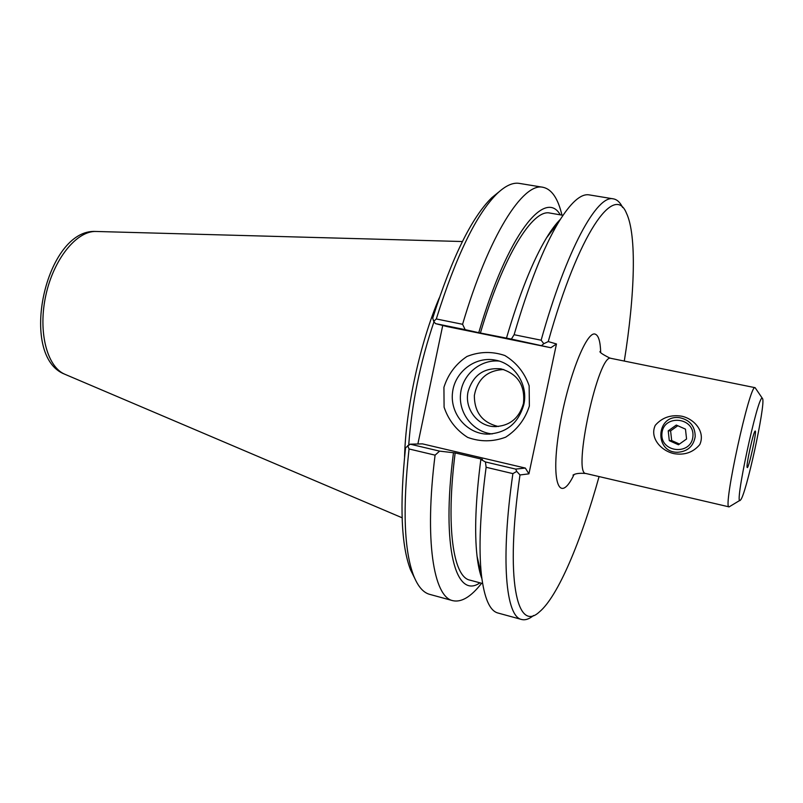 <?xml version="1.0" encoding="UTF-8"?>
<svg xmlns="http://www.w3.org/2000/svg" width="803" height="803" viewBox="0 0 803 803"><rect width="100%" height="100%" fill="white"/><g stroke="black" fill="none" stroke-linecap="round" stroke-linejoin="round"><path stroke-width="1.2" d="M762.298 398.248C758.042 393.691 733.029 510.818 740.547 499.968C745.857 495.481 765.6 405.043 762.639 398.75L755.111 387.688C750.032 382.489 722.309 509.493 729.094 506.884L740.035 500.279M681.767 416.205C694.826 419.076 705.506 432.155 699.764 444.611C693.13 452.45 684.457 455.442 673.737 453.595C660.708 450.573 649.476 437.625 655.268 425.319C662.104 417.51 670.937 414.468 681.767 416.205M599.078 476.58C581.171 541.051 557.965 596.549 539.355 611.946C516.971 632.935 504.846 579.836 519.983 474.954L528.926 473.85L556.469 343.965L548.248 341.576C578.762 232.468 614.446 183.084 626.42 213.116C636.909 234.867 634.882 294.992 624.292 361.059M755.211 431.04C757.189 430.368 748.376 470.337 747.181 467.456C745.746 466.533 753.435 431.301 755.121 431.07L755.211 431.04M523.817 404.602C518.276 423.653 505.94 433.49 486.809 434.122C466.312 433.419 449.881 413.234 452.531 392.486C454.789 371.689 475.456 355.98 495.541 360.166C514.723 363.538 528.434 384.848 523.817 404.602M529.368 406.067L529.147 385.781C524.54 372.642 516.439 362.554 504.826 355.508C492.068 351.202 479.441 351.523 466.955 356.472C455.763 363.99 448.084 374.268 443.929 387.307L444.089 407.171C448.455 420.11 456.325 430.177 467.667 437.394C480.284 441.991 492.952 441.921 505.659 437.183C517.152 429.746 525.052 419.377 529.368 406.067M499.085 361.069C480.154 359.282 462.227 374.79 460.531 394.112C458.543 413.415 473.218 432.074 492.159 433.931M556.469 343.965L550.838 347.739L447.08 326.58L435.477 323.609L465.158 329.652L462.588 324.292C488.756 235.339 523.195 182.14 543.029 187.29C551.711 189.177 558.025 198.451 561.959 215.124M442.734 325.466L417.871 443.989M485.434 461.946L486.116 467.266L512.886 473.619L516.751 471.401L515.677 469.093L485.434 461.946L480.836 459.467L482.452 459.356L455.15 452.922L439.612 451.125L410.203 444.179L422.468 443.868L525.333 468.069L528.926 473.85M622.626 207.485C620.167 202.406 617.095 199.535 613.422 198.873C597.281 194.276 566.557 249.191 541.142 340.201L514.111 334.721L511.381 339.077L550.838 347.739M548.248 341.576L543.802 343.714L541.142 340.201M410.203 444.179L405.545 447.793C399.523 504.876 401.189 545.548 410.534 569.829L414.679 578.21M499.014 191.827L491.757 197.729C471.592 217.563 451.908 257.713 432.717 318.169L433.72 321.341L435.477 323.609M408.717 445.013C411.748 403.708 420.17 362.605 433.991 321.692M439.241 297.963C420.26 342.128 405.706 408.767 404.571 456.827M465.158 329.652L478.759 332.693C507.526 234.155 545.076 188.063 560.283 214.843M462.588 324.292L436.3 318.962C456.144 255.796 476.45 213.979 497.208 193.513C505.509 185.654 512.896 182.281 519.39 183.405L543.029 187.29M436.3 318.962L433.72 321.341M478.759 332.693L511.381 339.077M486.116 467.266C480.094 512.846 478.548 548.85 481.469 575.289C484.309 598.345 489.81 610.922 497.97 613.02L521.609 619.484C525.232 620.408 529.217 619.073 533.563 615.489M481.88 578.632C479.722 572.91 478.116 565.422 477.042 556.138C474.342 532.138 475.607 499.918 480.836 459.467M512.886 473.619C500.339 560.484 505.88 616.784 521.609 619.484M525.333 468.069L515.677 469.093M407.673 445.595L409.038 448.967L435.085 455.15L439.612 451.125M481.599 583.269C471.08 596.78 461.474 602.591 452.792 600.674L429.685 594.361C423.322 592.674 418.002 586.531 413.726 575.932C404.12 550.888 402.554 508.57 409.038 448.967M452.792 600.674C433.64 597 424.235 540.65 435.085 455.15M613.422 198.873L589.231 194.888C580.94 193.393 570.702 202.537 558.517 222.321C543.43 247.545 528.635 285.005 514.111 334.721M541.895 345.29L543.802 343.714M516.751 471.401L519.983 474.954M503.792 369.531C487.351 370.273 477.544 378.916 474.352 395.447C474.362 412.29 482.362 422.649 498.372 426.523M468.129 391.462C464.154 408.165 477.243 426.062 494.066 426.604C509.243 426.313 519.029 418.644 523.436 403.598C525.343 385.43 517.825 373.847 500.881 368.828C484.099 367.433 473.178 374.981 468.129 391.462M506.402 338.324C519.4 294.249 532.76 260.764 546.512 237.879C551.35 229.899 555.937 223.756 560.283 219.45M480.375 333.115C503.26 255.495 532.901 208.599 549.985 213.076L562.983 215.294M479.963 582.827C456.044 599.731 441.048 548.359 453.434 453.002M482.603 583.53L469.865 580.127C453.344 577.016 445.665 527.551 455.15 452.922M695.197 436.611C695.107 426.273 689.958 419.969 679.74 417.721C655.971 414.027 653.843 452.932 677.862 452.26C687.709 451.447 693.481 446.227 695.197 436.611M692.919 436.42C691.273 455.913 659.976 452.691 661.933 433.409C663.449 414.087 694.756 416.958 692.919 436.42M686.565 439L678.455 444.762L669.3 440.666L668.216 430.84L676.287 425.068L685.471 429.133L686.565 439M677.782 425.731L670.605 430.86L671.679 440.566L679.458 444.049M668.216 430.84L670.605 430.86M669.3 440.666L671.679 440.566M572.991 475.115C575.35 473.489 579.666 472.947 585.929 473.509C571.987 474.272 598.707 351.865 611.053 358.369L609.909 358.098C602.953 354.605 599.64 352.417 599.971 351.513M600.684 352.236C600.343 341.666 598.606 335.674 595.475 334.269C586.451 329.26 565.904 383.091 558.507 434.062C550.888 485.132 560.133 503.601 573.944 474.764M65.404 374.489L64.762 374.218C46.965 366.75 37.821 331.599 45.841 295.303C53.671 258.978 76.636 230.832 95.918 231.465L96.621 231.485M585.929 473.509L729.094 506.884M611.053 358.369L755.111 387.688M490.021 434.112L486.809 434.122M491.757 197.729L497.208 193.513M477.042 556.138L481.469 575.289M410.534 569.829L413.726 575.932M402.102 517.774L64.762 374.218C17.676 356.271 45.641 228.152 95.918 231.465L462.398 241.532M496.334 426.644L494.066 426.604M546.512 237.879L558.517 222.321"/></g></svg>

